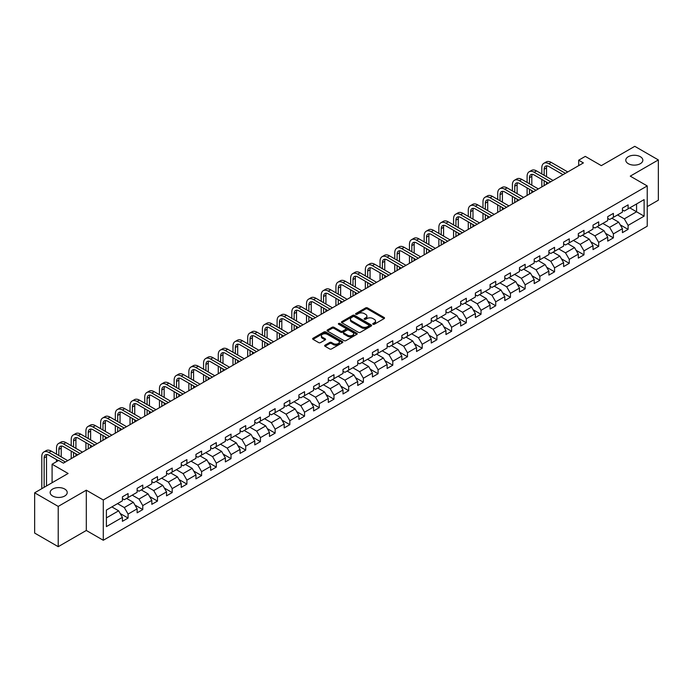 <?xml version="1.0" encoding="UTF-8"?>
<svg xmlns="http://www.w3.org/2000/svg" width="693" height="693" viewBox="0 0 693 693"><rect width="100%" height="100%" fill="white"/><g stroke="black" fill="none" stroke-linecap="round" stroke-linejoin="round"><path stroke-width="1.04" d="M373.016 324.255A0.918 0.528 0 0 0 374.315 324.255L384.147 318.581A1.308 0.754 0 0 0 384.528 318.044A1.308 0.754 0 0 0 384.147 317.507L367.489 307.891A1.308 0.754 0 0 0 365.635 307.891L355.804 313.574A0.918 0.528 0 0 0 357.103 314.319L358.376 313.582A4.184 2.417 0 0 1 364.293 313.582L365.687 314.388A4.184 2.417 0 0 1 366.909 316.095A4.184 2.417 0 0 1 365.687 317.801L364.414 318.537A0.918 0.528 0 0 0 365.705 319.282L366.978 318.555A4.184 2.417 0 0 1 372.903 318.555L374.289 319.352A4.184 2.417 0 0 1 375.519 321.067A4.184 2.417 0 0 1 374.289 322.773L373.016 323.51A0.918 0.528 0 0 0 373.016 324.255L373.016 323.51M64.726 489.041A8.533 4.929 0 0 0 55.423 487.976A8.533 4.929 0 0 0 50.156 492.524A8.533 4.929 0 0 0 52.659 496.015A8.533 4.929 0 0 0 61.954 497.08A8.533 4.929 0 0 0 67.221 492.524A8.533 4.929 0 0 0 64.726 489.041M640.341 156.713A8.533 4.929 0 0 0 631.046 155.648A8.533 4.929 0 0 0 625.779 160.196A8.533 4.929 0 0 0 628.274 163.678A8.533 4.929 0 0 0 637.577 164.743A8.533 4.929 0 0 0 642.844 160.196A8.533 4.929 0 0 0 640.341 156.713M325.017 345.183A1.308 0.754 0 0 0 324.636 345.72A1.308 0.754 0 0 0 325.017 346.249L329.686 348.951A1.308 0.754 0 0 0 331.54 348.951L342.455 342.645A1.308 0.754 0 0 0 342.844 342.108A1.308 0.754 0 0 0 342.455 341.58L325.805 331.964A1.308 0.754 0 0 0 323.952 331.964L313.028 338.262A1.308 0.754 0 0 0 312.647 338.799A1.308 0.754 0 0 0 313.028 339.336L318.676 342.593A1.308 0.754 0 0 0 320.53 342.593L325.199 339.891A1.308 0.754 0 0 0 325.58 339.362A1.308 0.754 0 0 0 325.199 338.825L322.401 337.214A3.5 2.018 0 0 1 321.379 335.784A3.5 2.018 0 0 1 323.536 333.913A3.5 2.018 0 0 1 327.347 334.355L338.314 340.679A3.5 2.018 0 0 1 339.345 342.108A3.5 2.018 0 0 1 337.179 343.979A3.5 2.018 0 0 1 333.368 343.537L331.54 342.489A1.308 0.754 0 0 0 329.686 342.489L325.017 345.183L325.017 346.249M647.227 206.627L658.35 200.199L658.35 159.927L634.779 146.318L601.316 165.636L585.29 156.384L578.69 160.196L583.402 162.916L63.401 463.141L58.688 460.412L52.088 464.223L52.088 482.735M58.221 506.41L58.221 546.682L86.313 530.466L86.313 490.185L58.221 506.41L34.65 492.801L68.113 473.475L52.088 464.223M86.313 490.185L103.283 499.982L647.227 185.941L647.227 226.213L103.283 540.263L103.283 499.982M658.35 159.927L630.258 176.143L647.227 185.941M358.463 332.337A1.308 0.754 0 0 0 360.317 332.337L371.231 326.031A1.308 0.754 0 0 0 371.621 325.493A1.308 0.754 0 0 0 371.231 324.965L354.582 315.35A1.308 0.754 0 0 0 352.728 315.35L341.814 321.647A1.308 0.754 0 0 0 341.424 322.184A1.308 0.754 0 0 0 341.814 322.721L358.463 332.337M338.981 324.454A0.918 0.528 0 0 1 339.916 324.584L339.916 323.492L356.843 333.272A1.308 0.754 0 0 1 357.233 333.801A1.308 0.754 0 0 1 356.843 334.338L345.928 340.644A1.308 0.754 0 0 1 344.075 340.644L327.417 331.029L327.417 329.955A1.308 0.754 0 0 0 327.035 330.492A1.308 0.754 0 0 0 327.417 331.029M327.417 329.955L332.094 327.261A1.308 0.754 0 0 1 333.948 327.261L340.696 331.159A1.308 0.754 0 0 0 342.55 331.159L345.651 329.374A1.308 0.754 0 0 0 346.032 328.837A1.308 0.754 0 0 0 345.651 328.3L338.617 324.237A0.918 0.528 0 0 1 339.916 323.492M58.221 546.682L34.65 533.073L34.65 492.801M120.201 513.513L128.075 518.052L128.075 514.085L137.127 508.853L137.127 512.829L142.775 509.563L142.775 505.587L151.828 500.363L151.828 504.339L157.484 501.074L157.484 497.098L166.537 491.874L166.537 495.85L172.193 492.584L172.193 488.608L181.245 483.385L181.245 487.361L186.902 484.095L186.902 480.119L195.946 474.896L195.946 478.863L201.602 475.597L201.602 471.63L210.655 466.406L210.655 470.374L216.311 467.108L216.311 463.141L225.364 457.908L225.364 461.885L231.02 458.619L231.02 454.643L240.064 449.419L240.064 453.395L245.72 450.129L245.72 446.153L254.773 440.93L254.773 444.906L260.429 441.64L260.429 437.664L269.482 432.441L269.482 436.417L275.138 433.151L275.138 429.175L284.191 423.951L284.191 427.919L289.839 424.662L289.839 420.686L298.891 415.462L298.891 419.43L304.548 416.164L304.548 412.196L313.6 406.973L313.6 410.94L319.256 407.675L319.256 403.707L328.309 398.475L328.309 402.451L333.965 399.185L333.965 395.209L343.009 389.986L343.009 393.962L348.666 390.696L348.666 386.72L357.718 381.496L357.718 385.473L363.375 382.207L363.375 378.231L372.427 373.007L372.427 376.983L378.083 373.718L378.083 369.741L387.127 364.518L387.127 368.485L392.784 365.22L392.784 361.252L401.836 356.029L401.836 359.996L407.493 356.73L407.493 352.763L416.545 347.531L416.545 351.507L422.202 348.241L422.202 344.265L431.254 339.042L431.254 343.018L436.911 339.752L436.911 335.776L445.954 330.552L445.954 334.528L451.611 331.263L451.611 327.287L460.663 322.063L460.663 326.039L466.32 322.773L466.32 318.797L475.372 313.574L475.372 317.541L481.029 314.276L481.029 310.308L490.072 305.085L490.072 309.052L495.729 305.786L495.729 301.819L504.781 296.587L504.781 300.563L510.438 297.297L510.438 293.321L519.49 288.097L519.49 292.074L525.147 288.808L525.147 284.832L534.19 279.608L534.19 283.584L539.847 280.319L539.847 276.342L548.899 271.119L548.899 275.095L554.556 271.829L554.556 267.853L563.608 262.63L563.608 266.597L569.265 263.331L569.265 259.364L578.317 254.14L578.317 258.108L583.974 254.842L583.974 250.875L593.017 245.643L593.017 249.619L598.674 246.353L598.674 242.377L607.726 237.153L607.726 241.129L613.383 237.864L613.383 233.887L622.435 228.664L622.435 232.64L628.092 229.374L628.092 225.398L644.118 216.147L644.118 199.601L636.572 203.959L636.572 211.789L644.118 216.147M128.075 518.052L122.418 521.318L122.418 517.35L106.393 526.602L106.393 510.057L122.418 500.805L122.418 496.829L128.075 493.563L128.075 497.539L137.127 492.307L137.127 488.34L142.775 485.074L142.775 489.041L151.828 483.818L151.828 479.851L157.484 476.585L157.484 480.552L166.537 475.329L166.537 471.353L172.193 468.087L172.193 472.063L181.245 466.839L181.245 462.863L186.902 459.598L186.902 463.574L195.946 458.35L195.946 454.374L201.602 451.108L201.602 455.084L210.655 449.861L210.655 445.885L216.311 442.619L216.311 446.595L225.364 441.363L225.364 437.396L231.02 434.13L231.02 438.097L240.064 432.874L240.064 428.906L245.72 425.641L245.72 429.608L254.773 424.385L254.773 420.408L260.429 417.143L260.429 421.119L269.482 415.895L269.482 411.919L275.138 408.653L275.138 412.63L284.191 407.406L284.191 403.43L289.839 400.164L289.839 404.14L298.891 398.917L298.891 394.941L304.548 391.675L304.548 395.651L313.6 390.419L313.6 386.451L319.256 383.186L319.256 387.153L328.309 381.93L328.309 377.962L333.965 374.696L333.965 378.664L343.009 373.44L343.009 369.464L348.666 366.199L348.666 370.175L357.718 364.951L357.718 360.975L363.375 357.709L363.375 361.685L372.427 356.462L372.427 352.486L378.083 349.22L378.083 353.196L387.127 347.973L387.127 343.997L392.784 340.731L392.784 344.707L401.836 339.475L401.836 335.507L407.493 332.242L407.493 336.209L416.545 330.985L416.545 327.018L422.202 323.752L422.202 327.72L431.254 322.496L431.254 318.52L436.911 315.254L436.911 319.23L445.954 314.007L445.954 310.031L451.611 306.765L451.611 310.741L460.663 305.518L460.663 301.542L466.32 298.276L466.32 302.252L475.372 297.028L475.372 293.052L481.029 289.787L481.029 293.763L490.072 288.539L490.072 284.563L495.729 281.297L495.729 285.273L504.781 280.041L504.781 276.074L510.438 272.808L510.438 276.776L519.49 271.552L519.49 267.585L525.147 264.319L525.147 268.286L534.19 263.063L534.19 259.087L539.847 255.821L539.847 259.797L548.899 254.574L548.899 250.597L554.556 247.332L554.556 251.308L563.608 246.084L563.608 242.108L569.265 238.842L569.265 242.819L578.317 237.595L578.317 233.619L583.974 230.353L583.974 234.329L593.017 229.097L593.017 225.13L598.674 221.864L598.674 225.831L607.726 220.608L607.726 216.64L613.383 213.375L613.383 217.342L622.435 212.119L622.435 208.143L628.092 204.877L628.092 208.853L644.118 199.601M126.568 498.406L133.351 502.321L124.298 507.553L117.515 503.629M122.418 498.622L124.298 499.714L128.075 497.539M124.298 507.553L128.075 514.085M133.351 502.321L137.127 508.853M141.268 489.916L148.059 493.832L139.007 499.055L132.224 495.14M137.127 490.133L139.007 491.224L142.775 489.041M139.007 499.055L142.775 505.587M148.059 493.832L151.828 500.363M155.977 481.427L162.768 485.343L153.716 490.566L146.925 486.651M151.828 481.644L153.716 482.735L157.484 480.552M153.716 490.566L157.484 497.098M162.768 485.343L166.537 491.874M170.686 472.938L177.469 476.853L168.425 482.077L161.634 478.161M166.537 473.154L168.425 474.237L172.193 472.063M168.425 482.077L172.193 488.608M177.469 476.853L181.245 483.385M185.386 464.44L192.178 468.364L183.125 473.588L176.343 469.672M181.245 464.665L183.125 465.748L186.902 463.574M183.125 473.588L186.902 480.119M192.178 468.364L195.946 474.896M200.095 455.951L206.886 459.875L197.834 465.098L191.043 461.174M195.946 456.167L197.834 457.259L201.602 455.084M197.834 465.098L201.602 471.63M206.886 459.875L210.655 466.406M214.804 447.461L221.587 451.377L212.543 456.609L205.752 452.685M210.655 447.678L212.543 448.769L216.311 446.595M212.543 456.609L216.311 463.141M221.587 451.377L225.364 457.908M229.513 438.972L236.296 442.888L227.243 448.12L220.461 444.196M225.364 439.189L227.243 440.28L231.02 438.097M227.243 448.12L231.02 454.643M236.296 442.888L240.064 449.419M244.213 430.483L251.005 434.398L241.952 439.622L235.17 435.706M240.064 430.7L241.952 431.791L245.72 429.608M241.952 439.622L245.72 446.153M251.005 434.398L254.773 440.93M258.922 421.994L265.714 425.909L256.661 431.133L249.87 427.217M254.773 422.21L256.661 423.293L260.429 421.119M256.661 431.133L260.429 437.664M265.714 425.909L269.482 432.441M273.631 413.496L280.414 417.42L271.361 422.643L264.579 418.728M269.482 413.721L271.361 414.804L275.138 412.63M271.361 422.643L275.138 429.175M280.414 417.42L284.191 423.951M288.331 405.007L295.123 408.931L286.07 414.154L279.288 410.23M284.191 405.223L286.07 406.315L289.839 404.14M286.07 414.154L289.839 420.686M295.123 408.931L298.891 415.462M303.04 396.517L309.832 400.441L300.779 405.665L293.988 401.741M298.891 396.734L300.779 397.825L304.548 395.651M300.779 405.665L304.548 412.196M309.832 400.441L313.6 406.973M317.749 388.028L324.532 391.943L315.488 397.176L308.697 393.252M313.6 388.245L315.488 389.336L319.256 387.153M315.488 397.176L319.256 403.707M324.532 391.943L328.309 398.475M332.449 379.539L339.241 383.454L330.189 388.678L323.406 384.762M328.309 379.755L330.189 380.847L333.965 378.664M330.189 388.678L333.965 395.209M339.241 383.454L343.009 389.986M347.158 371.05L353.95 374.965L344.897 380.188L338.106 376.273M343.009 371.266L344.897 372.349L348.666 370.175M344.897 380.188L348.666 386.72M353.95 374.965L357.718 381.496M361.867 362.56L368.65 366.476L359.606 371.699L352.815 367.784M357.718 362.777L359.606 363.86L363.375 361.685M359.606 371.699L363.375 378.231M368.65 366.476L372.427 373.007M376.576 354.062L383.359 357.986L374.307 363.21L367.524 359.295M372.427 354.279L374.307 355.37L378.083 353.196M374.307 363.21L378.083 369.741M383.359 357.986L387.127 364.518M391.276 345.573L398.068 349.497L389.016 354.721L382.233 350.797M387.127 345.79L389.016 346.881L392.784 344.707M389.016 354.721L392.784 361.252M398.068 349.497L401.836 356.029M405.985 337.084L412.777 340.999L403.724 346.231L396.933 342.307M401.836 337.3L403.724 338.392L407.493 336.209M403.724 346.231L407.493 352.763M412.777 340.999L416.545 347.531M420.694 328.595L427.477 332.51L418.433 337.734L411.642 333.818M416.545 328.811L418.433 329.903L422.202 327.72M418.433 337.734L422.202 344.265M427.477 332.51L431.254 339.042M435.395 320.105L442.186 324.021L433.134 329.244L426.351 325.329M431.254 320.322L433.134 321.405L436.911 319.23M433.134 329.244L436.911 335.776M442.186 324.021L445.954 330.552M450.103 311.616L456.895 315.532L447.843 320.755L441.051 316.84M445.954 311.833L447.843 312.915L451.611 310.741M447.843 320.755L451.611 327.287M456.895 315.532L460.663 322.063M464.812 303.118L471.595 307.042L462.552 312.266L455.76 308.35M460.663 303.343L462.552 304.426L466.32 302.252M462.552 312.266L466.32 318.797M471.595 307.042L475.372 313.574M479.513 294.629L486.304 298.553L477.252 303.777L470.469 299.852M475.372 294.846L477.252 295.937L481.029 293.763M477.252 303.777L481.029 310.308M486.304 298.553L490.072 305.085M494.222 286.14L501.013 290.055L491.961 295.287L485.169 291.363M490.072 286.356L491.961 287.448L495.729 285.273M491.961 295.287L495.729 301.819M501.013 290.055L504.781 296.587M508.931 277.65L515.713 281.566L506.67 286.789L499.878 282.874M504.781 277.867L506.67 278.958L510.438 276.776M506.67 286.789L510.438 293.321M515.713 281.566L519.49 288.097M523.639 269.161L530.422 273.077L521.37 278.3L514.587 274.385M519.49 269.378L521.37 270.469L525.147 268.286M521.37 278.3L525.147 284.832M530.422 273.077L534.19 279.608M538.34 260.672L545.131 264.587L536.079 269.811L529.296 265.895M534.19 260.889L536.079 261.971L539.847 259.797M536.079 269.811L539.847 276.342M545.131 264.587L548.899 271.119M553.049 252.174L559.84 256.098L550.788 261.322L543.996 257.406M548.899 252.399L550.788 253.482L554.556 251.308M550.788 261.322L554.556 267.853M559.84 256.098L563.608 262.63M567.758 243.685L574.54 247.609L565.497 252.832L558.705 248.908M563.608 243.901L565.497 244.993L569.265 242.819M565.497 252.832L569.265 259.364M574.54 247.609L578.317 254.14M582.458 235.196L589.249 239.12L580.197 244.343L573.414 240.419M578.317 235.412L580.197 236.504L583.974 234.329M580.197 244.343L583.974 250.875M589.249 239.12L593.017 245.643M597.167 226.706L603.958 230.622L594.906 235.854L588.114 231.93M593.017 226.923L594.906 228.014L598.674 225.831M594.906 235.854L598.674 242.377M603.958 230.622L607.726 237.153M611.876 218.217L618.658 222.132L609.615 227.356L602.823 223.441M607.726 218.434L609.615 219.525L613.383 217.342M609.615 227.356L613.383 233.887M618.658 222.132L622.435 228.664M629.79 207.874L636.572 211.789L624.315 218.867L617.532 214.951M622.435 209.944L624.315 211.027L628.092 208.853M624.315 218.867L628.092 225.398M86.313 530.466L103.283 540.263M578.69 160.196L578.69 165.636M106.393 517.888L118.642 510.819L111.859 506.895M118.642 510.819L122.418 517.35M620.218 224.827L628.092 229.374M605.509 233.316L613.383 237.864M590.808 241.814L598.674 246.353M576.1 250.303L583.974 254.842M561.391 258.792L569.265 263.331M546.682 267.281L554.556 271.829M531.981 275.771L539.847 280.319M517.273 284.26L525.147 288.808M502.564 292.749L510.438 297.297M487.863 301.247L495.729 305.786M473.154 309.736L481.029 314.276M458.445 318.226L466.32 322.773M443.745 326.715L451.611 331.263M429.036 335.204L436.911 339.752M414.327 343.693L422.202 348.241M399.618 352.191L407.493 356.73M384.918 360.681L392.784 365.22M370.209 369.17L378.083 373.718M355.5 377.659L363.375 382.207M340.8 386.148L348.666 390.696M326.091 394.638L333.965 399.185M311.382 403.135L319.256 407.675M296.673 411.625L304.548 416.164M281.973 420.114L289.839 424.662M267.264 428.603L275.138 433.151M252.555 437.092L260.429 441.64M237.855 445.582L245.72 450.129M223.146 454.08L231.02 458.619M208.437 462.569L216.311 467.108M193.737 471.058L201.602 475.597M179.028 479.547L186.902 484.095M164.319 488.037L172.193 492.584M149.61 496.526L157.484 501.074M134.91 505.015L142.775 509.563M373.38 324.385L374.289 323.865A4.184 2.417 0 0 0 375.519 322.15L375.519 321.067M366.909 316.095L366.909 317.186A4.184 2.417 0 0 1 365.687 318.893L364.778 319.412M384.13 318.589L367.489 308.983A1.308 0.754 0 0 0 365.635 308.983L356.167 314.449M371.214 326.039L354.582 316.432A1.308 0.754 0 0 0 352.728 316.432L341.831 322.73L341.814 321.647M368.919 325.875A0.918 0.528 0 0 0 368.919 325.121L354.305 316.684A0.918 0.528 0 0 0 353.006 316.684L351.663 317.455A4.184 2.417 0 0 0 350.441 319.17A4.184 2.417 0 0 0 351.663 320.876L361.659 326.646A4.184 2.417 0 0 0 367.585 326.646L368.919 325.875L368.919 326.957A0.918 0.528 0 0 0 369.187 326.585L369.187 325.493M350.441 319.17L350.441 320.253A4.184 2.417 0 0 0 351.663 321.968L351.663 320.876M368.919 326.957L367.585 327.737A4.184 2.417 0 0 1 361.659 327.737L351.663 321.968M327.434 331.037L332.094 328.352L332.094 327.261M346.032 328.837L346.032 329.929A1.308 0.754 0 0 1 345.651 330.457L342.55 332.25A1.308 0.754 0 0 1 340.696 332.25L333.948 328.352A1.308 0.754 0 0 0 332.094 328.352M339.916 324.584L356.826 334.347M347.713 335.204A3.5 2.018 0 0 0 351.524 335.646A3.5 2.018 0 0 0 353.681 333.775A3.5 2.018 0 0 0 352.659 332.345L348.796 330.119A1.308 0.754 0 0 0 346.942 330.119L343.849 331.904A1.308 0.754 0 0 0 343.459 332.441A1.308 0.754 0 0 0 343.849 332.978L347.713 335.204L347.713 336.296A3.5 2.018 0 0 0 351.524 336.737A3.5 2.018 0 0 0 353.681 334.866L353.681 333.775M343.459 332.441L343.459 333.532A1.308 0.754 0 0 0 343.849 334.061L343.849 332.978M347.713 336.296L343.849 334.061M339.345 342.108L339.345 343.2A3.5 2.018 0 0 1 337.179 345.071A3.5 2.018 0 0 1 333.368 344.629L331.54 343.572A1.308 0.754 0 0 0 329.686 343.572L325.034 346.266M321.379 335.784L321.379 336.867A3.5 2.018 0 0 0 322.401 338.297L322.401 337.214M325.182 339.908L322.401 338.297M342.437 342.654L325.805 333.047A1.308 0.754 0 0 0 323.952 333.047L313.045 339.345M541.813 173.952L541.813 167.862A9.997 5.769 60 0 1 543.884 163.279L546.24 161.919A9.997 5.769 60 0 1 551.238 162.413L567.758 171.951M543.884 163.279A9.997 5.769 60 0 1 548.882 163.773L565.401 173.311M563.045 174.671L548.882 166.502A6.67 3.846 -120 0 0 545.547 166.164A6.67 3.846 -120 0 0 544.17 169.222L544.17 175.312M546.942 165.861A6.67 3.846 -120 0 0 546.526 167.862L546.526 176.68M544.17 180.76L544.17 185.568M546.526 182.12L546.526 184.208M541.813 186.928L541.813 179.4M527.104 182.45L527.104 176.351A9.997 5.769 60 0 1 529.175 171.769L531.531 170.409A9.997 5.769 60 0 1 536.529 170.911L553.049 180.44M529.175 171.769A9.997 5.769 60 0 1 534.173 172.271L550.692 181.8M548.336 183.16L534.173 174.991A6.67 3.846 -120 0 0 530.847 174.662A6.67 3.846 -120 0 0 529.461 177.711L529.461 183.81M532.233 174.35A6.67 3.846 -120 0 0 531.817 176.351L531.817 185.17M529.461 189.25L529.461 194.057M531.817 190.61L531.817 192.697M527.104 195.417L527.104 187.89M512.396 190.939L512.396 184.84A9.997 5.769 60 0 1 514.466 180.267L516.831 178.907A9.997 5.769 60 0 1 521.829 179.4L538.34 188.929M514.466 180.267A9.997 5.769 60 0 1 519.473 180.76L535.984 190.298M533.627 191.658L519.473 183.48A6.67 3.846 -120 0 0 516.138 183.151A6.67 3.846 -120 0 0 514.752 186.2L514.752 192.299M517.532 182.839A6.67 3.846 -120 0 0 517.117 184.84L517.117 193.659M514.752 197.739L514.752 202.547M517.117 199.099L517.117 201.187M512.396 203.915L512.396 196.379M497.695 199.428L497.695 193.33A9.997 5.769 60 0 1 499.766 188.756L502.122 187.396A9.997 5.769 60 0 1 507.12 187.89L523.639 197.427M499.766 188.756A9.997 5.769 60 0 1 504.764 189.25L521.283 198.787M518.918 200.147L504.764 191.97A6.67 3.846 -120 0 0 501.429 191.64A6.67 3.846 -120 0 0 500.051 194.69L500.051 200.788M502.823 191.329A6.67 3.846 -120 0 0 502.408 193.33L502.408 202.148M500.051 206.228L500.051 211.044M502.408 207.588L502.408 209.684M497.695 212.404L497.695 204.868M482.986 207.917L482.986 201.819A9.997 5.769 60 0 1 485.057 197.245L487.413 195.885A9.997 5.769 60 0 1 492.411 196.379L508.931 205.916M485.057 197.245A9.997 5.769 60 0 1 490.055 197.739L506.574 207.276M504.218 208.636L490.055 200.459A6.67 3.846 -120 0 0 486.72 200.13A6.67 3.846 -120 0 0 485.343 203.179L485.343 209.277M488.115 199.827A6.67 3.846 -120 0 0 487.699 201.819L487.699 210.637M485.343 214.717L485.343 219.534M487.699 216.077L487.699 218.174M482.986 220.894L482.986 213.357M468.277 216.407L468.277 210.308A9.997 5.769 60 0 1 470.348 205.734L472.704 204.374A9.997 5.769 60 0 1 477.711 204.868L494.222 214.406M470.348 205.734A9.997 5.769 60 0 1 475.346 206.228L491.865 215.766M489.509 217.126L475.346 208.948A6.67 3.846 -120 0 0 472.02 208.619A6.67 3.846 -120 0 0 470.634 211.677L470.634 217.767M473.414 208.316A6.67 3.846 -120 0 0 472.99 210.308L472.99 219.127M470.634 223.215L470.634 228.023M472.99 224.575L472.99 226.663M468.277 229.383L468.277 221.847M453.577 224.896L453.577 218.806A9.997 5.769 60 0 1 455.647 214.224L458.004 212.864A9.997 5.769 60 0 1 463.002 213.357L479.513 222.895M455.647 214.224A9.997 5.769 60 0 1 460.646 214.717L477.156 224.255M474.8 225.615L460.646 217.446A6.67 3.846 -120 0 0 457.311 217.108A6.67 3.846 -120 0 0 455.933 220.166L455.933 226.256M458.705 216.805A6.67 3.846 -120 0 0 458.29 218.806L458.29 227.616M455.933 231.705L455.933 236.512M458.29 233.065L458.29 235.152M453.577 237.872L453.577 230.345M438.868 233.385L438.868 227.295A9.997 5.769 60 0 1 440.939 222.713L443.295 221.353A9.997 5.769 60 0 1 448.293 221.847L464.812 231.384M440.939 222.713A9.997 5.769 60 0 1 445.937 223.215L462.456 232.744M460.1 234.104L445.937 225.935A6.67 3.846 -120 0 0 442.602 225.606A6.67 3.846 -120 0 0 441.224 228.655L441.224 234.754M443.996 225.294A6.67 3.846 -120 0 0 443.581 227.295L443.581 236.114M441.224 240.194L441.224 245.001M443.581 241.554L443.581 243.641M438.868 246.361L438.868 238.834M424.159 241.883L424.159 235.785A9.997 5.769 60 0 1 426.23 231.211L428.586 229.842A9.997 5.769 60 0 1 433.584 230.345L450.103 239.873M426.23 231.211A9.997 5.769 60 0 1 431.228 231.705L447.747 241.242M445.391 242.602L431.228 234.425A6.67 3.846 -120 0 0 427.902 234.095A6.67 3.846 -120 0 0 426.516 237.145L426.516 243.243M429.296 233.784A6.67 3.846 -120 0 0 428.872 235.785L428.872 244.603M426.516 248.683L426.516 253.491M428.872 250.043L428.872 252.131M424.159 254.859L424.159 247.323M409.45 250.372L409.45 244.274A9.997 5.769 60 0 1 411.529 239.7L413.886 238.34A9.997 5.769 60 0 1 418.884 238.834L435.395 248.371M411.529 239.7A9.997 5.769 60 0 1 416.528 240.194L433.038 249.731M430.682 251.091L416.528 242.914A6.67 3.846 -120 0 0 413.193 242.585A6.67 3.846 -120 0 0 411.815 245.634L411.815 251.732M414.587 242.273A6.67 3.846 -120 0 0 414.171 244.274L414.171 253.092M411.815 257.172L411.815 261.989M414.171 258.532L414.171 260.629M409.45 263.349L409.45 255.812M394.75 258.861L394.75 252.763A9.997 5.769 60 0 1 396.82 248.189L399.177 246.829A9.997 5.769 60 0 1 404.175 247.323L420.694 256.86M396.82 248.189A9.997 5.769 60 0 1 401.819 248.683L418.338 258.22M415.982 259.58L401.819 251.403A6.67 3.846 -120 0 0 398.484 251.074A6.67 3.846 -120 0 0 397.106 254.123L397.106 260.221M399.878 250.771A6.67 3.846 -120 0 0 399.463 252.763L399.463 261.582M397.106 265.662L397.106 270.478M399.463 267.022L399.463 269.118M394.75 271.838L394.75 264.302M380.041 267.351L380.041 261.252A9.997 5.769 60 0 1 382.112 256.679L384.468 255.319A9.997 5.769 60 0 1 389.466 255.812L405.985 265.35M382.112 256.679A9.997 5.769 60 0 1 387.11 257.172L403.629 266.71M401.273 268.07L387.11 259.892A6.67 3.846 -120 0 0 383.783 259.563A6.67 3.846 -120 0 0 382.397 262.621L382.397 268.711M385.169 259.26A6.67 3.846 -120 0 0 384.754 261.252L384.754 270.071M382.397 274.159L382.397 278.967M384.754 275.519L384.754 277.607M380.041 280.327L380.041 272.791M365.332 275.84L365.332 269.75A9.997 5.769 60 0 1 367.403 265.168L369.759 263.808A9.997 5.769 60 0 1 374.766 264.302L391.276 273.839M367.403 265.168A9.997 5.769 60 0 1 372.41 265.662L388.92 275.199M386.564 276.559L372.41 268.39A6.67 3.846 -120 0 0 369.074 268.052A6.67 3.846 -120 0 0 367.688 271.11L367.688 277.2M370.469 267.749A6.67 3.846 -120 0 0 370.053 269.75L370.053 278.56M367.688 282.649L367.688 287.456M370.053 284.009L370.053 286.096M365.332 288.816L365.332 281.289M350.632 284.329L350.632 278.239A9.997 5.769 60 0 1 352.702 273.657L355.059 272.297A9.997 5.769 60 0 1 360.057 272.791L376.576 282.328M352.702 273.657A9.997 5.769 60 0 1 357.701 274.159L374.22 283.688M371.855 285.048L357.701 276.879A6.67 3.846 -120 0 0 354.366 276.55A6.67 3.846 -120 0 0 352.988 279.6L352.988 285.698M355.76 276.238A6.67 3.846 -120 0 0 355.344 278.239L355.344 287.058M352.988 291.138L352.988 295.946M355.344 292.498L355.344 294.586M350.632 297.306L350.632 289.778M335.923 292.827L335.923 286.729A9.997 5.769 60 0 1 337.993 282.155L340.35 280.786A9.997 5.769 60 0 1 345.348 281.289L361.867 290.817M337.993 282.155A9.997 5.769 60 0 1 342.992 282.649L359.511 292.177M357.155 293.546L342.992 285.369A6.67 3.846 -120 0 0 339.657 285.04A6.67 3.846 -120 0 0 338.279 288.089L338.279 294.187M341.051 284.728A6.67 3.846 -120 0 0 340.635 286.729L340.635 295.547M338.279 299.627L338.279 304.435M340.635 300.987L340.635 303.075M335.923 305.795L335.923 298.267M321.214 301.316L321.214 295.218A9.997 5.769 60 0 1 323.284 290.644L325.641 289.284A9.997 5.769 60 0 1 330.648 289.778L347.158 299.315M323.284 290.644A9.997 5.769 60 0 1 328.283 291.138L344.802 300.675M342.446 302.035L328.283 293.858A6.67 3.846 -120 0 0 324.956 293.529A6.67 3.846 -120 0 0 323.57 296.578L323.57 302.676M326.351 293.217A6.67 3.846 -120 0 0 325.927 295.218L325.927 304.036M323.57 308.116L323.57 312.933M325.927 309.476L325.927 311.564M321.214 314.293L321.214 306.756M306.514 309.806L306.514 303.707A9.997 5.769 60 0 1 308.584 299.133L310.94 297.773A9.997 5.769 60 0 1 315.939 298.267L332.449 307.805M308.584 299.133A9.997 5.769 60 0 1 313.582 299.627L330.093 309.165M327.737 310.525L313.582 302.347A6.67 3.846 -120 0 0 310.247 302.018A6.67 3.846 -120 0 0 308.87 305.067L308.87 311.166M311.642 301.715A6.67 3.846 -120 0 0 311.226 303.707L311.226 312.526M308.87 316.606L308.87 321.422M311.226 317.966L311.226 320.062M306.514 322.782L306.514 315.246M291.805 318.295L291.805 312.196A9.997 5.769 60 0 1 293.875 307.623L296.232 306.263A9.997 5.769 60 0 1 301.23 306.756L317.749 316.294M293.875 307.623A9.997 5.769 60 0 1 298.874 308.116L315.393 317.654M313.037 319.014L298.874 310.836A6.67 3.846 -120 0 0 295.539 310.507A6.67 3.846 -120 0 0 294.161 313.557L294.161 319.655M296.933 310.204A6.67 3.846 -120 0 0 296.517 312.196L296.517 321.015M294.161 325.095L294.161 329.911M296.517 326.464L296.517 328.551M291.805 331.271L291.805 323.735M277.096 326.784L277.096 320.694A9.997 5.769 60 0 1 279.166 316.112L281.523 314.752A9.997 5.769 60 0 1 286.521 315.246L303.04 324.783M279.166 316.112A9.997 5.769 60 0 1 284.165 316.606L300.684 326.143M298.328 327.503L284.165 319.326A6.67 3.846 -120 0 0 280.838 318.997A6.67 3.846 -120 0 0 279.452 322.054L279.452 328.144M282.224 318.693A6.67 3.846 -120 0 0 281.808 320.694L281.808 329.504M279.452 333.593L279.452 338.401M281.808 334.953L281.808 337.041M277.096 339.761L277.096 332.233M262.387 335.273L262.387 329.184A9.997 5.769 60 0 1 264.466 324.601L266.822 323.241A9.997 5.769 60 0 1 271.821 323.735L288.331 333.272M264.466 324.601A9.997 5.769 60 0 1 269.464 325.095L285.975 334.632M283.619 335.992L269.464 327.824A6.67 3.846 -120 0 0 266.129 327.494A6.67 3.846 -120 0 0 264.752 330.544L264.752 336.633M267.524 327.183A6.67 3.846 -120 0 0 267.108 329.184L267.108 338.002M264.752 342.082L264.752 346.89M267.108 343.442L267.108 345.53M262.387 348.25L262.387 340.722M247.687 343.771L247.687 337.673A9.997 5.769 60 0 1 249.757 333.09L252.113 331.73A9.997 5.769 60 0 1 257.112 332.233L273.631 341.762M249.757 333.09A9.997 5.769 60 0 1 254.755 333.593L271.275 343.122M268.919 344.49L254.755 336.313A6.67 3.846 -120 0 0 251.42 335.984A6.67 3.846 -120 0 0 250.043 339.033L250.043 345.131M252.815 335.672A6.67 3.846 -120 0 0 252.399 337.673L252.399 346.491M250.043 350.571L250.043 355.379M252.399 351.931L252.399 354.019M247.687 356.739L247.687 349.211M232.978 352.261L232.978 346.162A9.997 5.769 60 0 1 235.048 341.588L237.404 340.228A9.997 5.769 60 0 1 242.403 340.722L258.922 350.26M235.048 341.588A9.997 5.769 60 0 1 240.047 342.082L256.566 351.62M254.21 352.98L240.047 344.802A6.67 3.846 -120 0 0 236.711 344.473A6.67 3.846 -120 0 0 235.334 347.522L235.334 353.621M238.106 344.161A6.67 3.846 -120 0 0 237.69 346.162L237.69 354.981M235.334 359.061L235.334 363.877M237.69 360.421L237.69 362.508M232.978 365.237L232.978 357.701M218.269 360.75L218.269 354.651A9.997 5.769 60 0 1 220.339 350.078L222.696 348.718A9.997 5.769 60 0 1 227.702 349.211L244.213 358.749M220.339 350.078A9.997 5.769 60 0 1 225.346 350.571L241.857 360.109M239.501 361.469L225.346 353.291A6.67 3.846 -120 0 0 222.011 352.962A6.67 3.846 -120 0 0 220.625 356.011L220.625 362.11M223.406 352.659A6.67 3.846 -120 0 0 222.981 354.651L222.981 363.47M220.625 367.55L220.625 372.366M222.981 368.91L222.981 371.006M218.269 373.726L218.269 366.19M203.569 369.239L203.569 363.141A9.997 5.769 60 0 1 205.639 358.567L207.995 357.207A9.997 5.769 60 0 1 212.994 357.701L229.513 367.238M205.639 358.567A9.997 5.769 60 0 1 210.637 359.061L227.148 368.598M224.792 369.958L210.637 361.781A6.67 3.846 -120 0 0 207.302 361.451A6.67 3.846 -120 0 0 205.925 364.501L205.925 370.599M208.697 361.148A6.67 3.846 -120 0 0 208.281 363.141L208.281 371.959M205.925 376.039L205.925 380.855M208.281 377.408L208.281 379.495M203.569 382.215L203.569 374.679M188.86 377.728L188.86 371.639A9.997 5.769 60 0 1 190.93 367.056L193.286 365.696A9.997 5.769 60 0 1 198.285 366.19L214.804 375.727M190.93 367.056A9.997 5.769 60 0 1 195.928 367.55L212.448 377.087M210.092 378.447L195.928 370.27A6.67 3.846 -120 0 0 192.593 369.941A6.67 3.846 -120 0 0 191.216 372.999L191.216 379.088M193.988 369.638A6.67 3.846 -120 0 0 193.572 371.639L193.572 380.448M191.216 384.537L191.216 389.345M193.572 385.897L193.572 387.985M188.86 390.705L188.86 383.177M174.151 386.218L174.151 380.128A9.997 5.769 60 0 1 176.221 375.545L178.577 374.185A9.997 5.769 60 0 1 183.584 374.679L200.095 384.217M176.221 375.545A9.997 5.769 60 0 1 181.219 376.039L197.739 385.577M195.383 386.937L181.219 378.768A6.67 3.846 -120 0 0 177.893 378.43A6.67 3.846 -120 0 0 176.507 381.488L176.507 387.578M179.288 378.127A6.67 3.846 -120 0 0 178.863 380.128L178.863 388.946M176.507 393.026L176.507 397.834M178.863 394.386L178.863 396.474M174.151 399.194L174.151 391.666M159.451 394.715L159.451 388.617A9.997 5.769 60 0 1 161.521 384.035L163.877 382.675A9.997 5.769 60 0 1 168.875 383.177L185.386 392.706M161.521 384.035A9.997 5.769 60 0 1 166.519 384.537L183.03 394.066M180.674 395.426L166.519 387.257A6.67 3.846 -120 0 0 163.184 386.928A6.67 3.846 -120 0 0 161.807 389.977L161.807 396.075M164.579 386.616A6.67 3.846 -120 0 0 164.163 388.617L164.163 397.435M161.807 401.516L161.807 406.323M164.163 402.876L164.163 404.963M159.451 407.683L159.451 400.156M144.742 403.205L144.742 397.106A9.997 5.769 60 0 1 146.812 392.533L149.168 391.173A9.997 5.769 60 0 1 154.167 391.666L170.686 401.195M146.812 392.533A9.997 5.769 60 0 1 151.81 393.026L168.33 402.564M165.974 403.924L151.81 395.746A6.67 3.846 -120 0 0 148.475 395.417A6.67 3.846 -120 0 0 147.098 398.466L147.098 404.565M149.87 395.105A6.67 3.846 -120 0 0 149.454 397.106L149.454 405.925M147.098 410.005L147.098 414.812M149.454 411.365L149.454 413.452M144.742 416.181L144.742 408.645M130.033 411.694L130.033 405.596A9.997 5.769 60 0 1 132.103 401.022L134.459 399.662A9.997 5.769 60 0 1 139.458 400.156L155.977 409.693M132.103 401.022A9.997 5.769 60 0 1 137.101 401.516L153.621 411.053M151.265 412.413L137.101 404.236A6.67 3.846 -120 0 0 133.775 403.906A6.67 3.846 -120 0 0 132.389 406.956L132.389 413.054M135.161 403.595A6.67 3.846 -120 0 0 134.745 405.596L134.745 414.414M132.389 418.494L132.389 423.31M134.745 419.854L134.745 421.95M130.033 424.67L130.033 417.134M115.324 420.183L115.324 414.085A9.997 5.769 60 0 1 117.394 409.511L119.759 408.151A9.997 5.769 60 0 1 124.757 408.645L141.268 418.182M117.394 409.511A9.997 5.769 60 0 1 122.401 410.005L138.912 419.542M136.556 420.902L122.401 412.725A6.67 3.846 -120 0 0 119.066 412.396A6.67 3.846 -120 0 0 117.68 415.445L117.68 421.543M120.461 412.092A6.67 3.846 -120 0 0 120.045 414.085L120.045 422.903M117.68 426.983L117.68 431.8M120.045 428.343L120.045 430.44M115.324 433.16L115.324 425.623M100.624 428.672L100.624 422.574A9.997 5.769 60 0 1 102.694 418L105.05 416.64A9.997 5.769 60 0 1 110.048 417.134L126.568 426.671M102.694 418A9.997 5.769 60 0 1 107.692 418.494L124.212 428.031M121.847 429.391L107.692 421.214A6.67 3.846 -120 0 0 104.357 420.885A6.67 3.846 -120 0 0 102.98 423.943L102.98 430.032M105.752 420.582A6.67 3.846 -120 0 0 105.336 422.574L105.336 431.392M102.98 435.481L102.98 440.289M105.336 436.841L105.336 438.929M100.624 441.649L100.624 434.113M85.915 437.162L85.915 431.072A9.997 5.769 60 0 1 87.985 426.49L90.341 425.13A9.997 5.769 60 0 1 95.339 425.623L111.859 435.161M87.985 426.49A9.997 5.769 60 0 1 92.983 426.983L109.503 436.521M107.146 437.881L92.983 429.712A6.67 3.846 -120 0 0 89.648 429.374A6.67 3.846 -120 0 0 88.271 432.432L88.271 438.522M91.043 429.071A6.67 3.846 -120 0 0 90.627 431.072L90.627 439.882M88.271 443.97L88.271 448.778M90.627 445.33L90.627 447.418M85.915 450.138L85.915 442.61M71.206 445.651L71.206 439.561A9.997 5.769 60 0 1 73.276 434.979L75.632 433.619A9.997 5.769 60 0 1 80.639 434.113L97.15 443.65M73.276 434.979A9.997 5.769 60 0 1 78.283 435.481L94.794 445.01M92.438 446.37L78.283 438.201A6.67 3.846 -120 0 0 74.948 437.872A6.67 3.846 -120 0 0 73.562 440.921L73.562 447.02M76.343 437.56A6.67 3.846 -120 0 0 75.918 439.561L75.918 448.38M73.562 452.46L73.562 457.267M75.918 453.82L75.918 455.907M71.206 458.627L71.206 451.1M56.505 454.149L56.505 448.05A9.997 5.769 60 0 1 58.576 443.477L60.932 442.108A9.997 5.769 60 0 1 65.93 442.61L82.45 452.139M58.576 443.477A9.997 5.769 60 0 1 63.574 443.97L80.085 453.499M77.729 454.868L63.574 446.69A6.67 3.846 -120 0 0 60.239 446.361A6.67 3.846 -120 0 0 58.862 449.41L58.862 455.509M61.634 446.049A6.67 3.846 -120 0 0 61.218 448.05L61.218 456.869M56.505 461.677L56.505 459.589M41.797 488.678L41.797 456.54A9.997 5.769 60 0 1 43.867 451.966L46.223 450.606A9.997 5.769 60 0 1 51.221 451.1L67.741 460.637M43.867 451.966A9.997 5.769 60 0 1 48.865 452.46L65.385 461.997M58.316 460.637L48.865 455.18A6.67 3.846 -120 0 0 45.53 454.851A6.67 3.846 -120 0 0 44.153 457.9L44.153 487.318M46.925 454.539A6.67 3.846 -120 0 0 46.509 456.54L46.509 485.949M374.289 323.865L374.289 322.773M364.414 319.282L364.414 318.537M365.687 318.893L365.687 317.801M355.804 314.319L355.804 313.574M365.635 308.983L365.635 307.891M367.489 308.983L367.489 307.891M384.147 318.581L384.147 317.507M352.728 316.432L352.728 315.35M354.582 316.432L354.582 315.35M371.231 326.031L371.231 324.965M361.659 327.737L361.659 326.646M367.585 327.737L367.585 326.646M333.948 328.352L333.948 327.261M340.696 332.25L340.696 331.159M342.55 332.25L342.55 331.159M345.651 330.457L345.651 329.374M356.843 334.338L356.843 333.272M329.686 343.572L329.686 342.489M331.54 343.572L331.54 342.489M333.368 344.629L333.368 343.537M325.199 339.891L325.199 338.825M313.028 339.336L313.028 338.262M323.952 333.047L323.952 331.964M325.805 333.047L325.805 331.964M342.455 342.645L342.455 341.58M551.238 162.413L548.882 163.773M546.526 167.862L544.17 169.222M536.529 170.911L534.173 172.271M531.817 176.351L529.461 177.711M521.829 179.4L519.473 180.76M517.117 184.84L514.752 186.2M507.12 187.89L504.764 189.25M502.408 193.33L500.051 194.69M492.411 196.379L490.055 197.739M487.699 201.819L485.343 203.179M477.711 204.868L475.346 206.228M472.99 210.308L470.634 211.677M463.002 213.357L460.646 214.717M458.29 218.806L455.933 220.166M448.293 221.847L445.937 223.215M443.581 227.295L441.224 228.655M433.584 230.345L431.228 231.705M428.872 235.785L426.516 237.145M418.884 238.834L416.528 240.194M414.171 244.274L411.815 245.634M404.175 247.323L401.819 248.683M399.463 252.763L397.106 254.123M389.466 255.812L387.11 257.172M384.754 261.252L382.397 262.621M374.766 264.302L372.41 265.662M370.053 269.75L367.688 271.11M360.057 272.791L357.701 274.159M355.344 278.239L352.988 279.6M345.348 281.289L342.992 282.649M340.635 286.729L338.279 288.089M330.648 289.778L328.283 291.138M325.927 295.218L323.57 296.578M315.939 298.267L313.582 299.627M311.226 303.707L308.87 305.067M301.23 306.756L298.874 308.116M296.517 312.196L294.161 313.557M286.521 315.246L284.165 316.606M281.808 320.694L279.452 322.054M271.821 323.735L269.464 325.095M267.108 329.184L264.752 330.544M257.112 332.233L254.755 333.593M252.399 337.673L250.043 339.033M242.403 340.722L240.047 342.082M237.69 346.162L235.334 347.522M227.702 349.211L225.346 350.571M222.981 354.651L220.625 356.011M212.994 357.701L210.637 359.061M208.281 363.141L205.925 364.501M198.285 366.19L195.928 367.55M193.572 371.639L191.216 372.999M183.584 374.679L181.219 376.039M178.863 380.128L176.507 381.488M168.875 383.177L166.519 384.537M164.163 388.617L161.807 389.977M154.167 391.666L151.81 393.026M149.454 397.106L147.098 398.466M139.458 400.156L137.101 401.516M134.745 405.596L132.389 406.956M124.757 408.645L122.401 410.005M120.045 414.085L117.68 415.445M110.048 417.134L107.692 418.494M105.336 422.574L102.98 423.943M95.339 425.623L92.983 426.983M90.627 431.072L88.271 432.432M80.639 434.113L78.283 435.481M75.918 439.561L73.562 440.921M65.93 442.61L63.574 443.97M61.218 448.05L58.862 449.41M51.221 451.1L48.865 452.46M46.509 456.54L44.153 457.9"/></g></svg>

